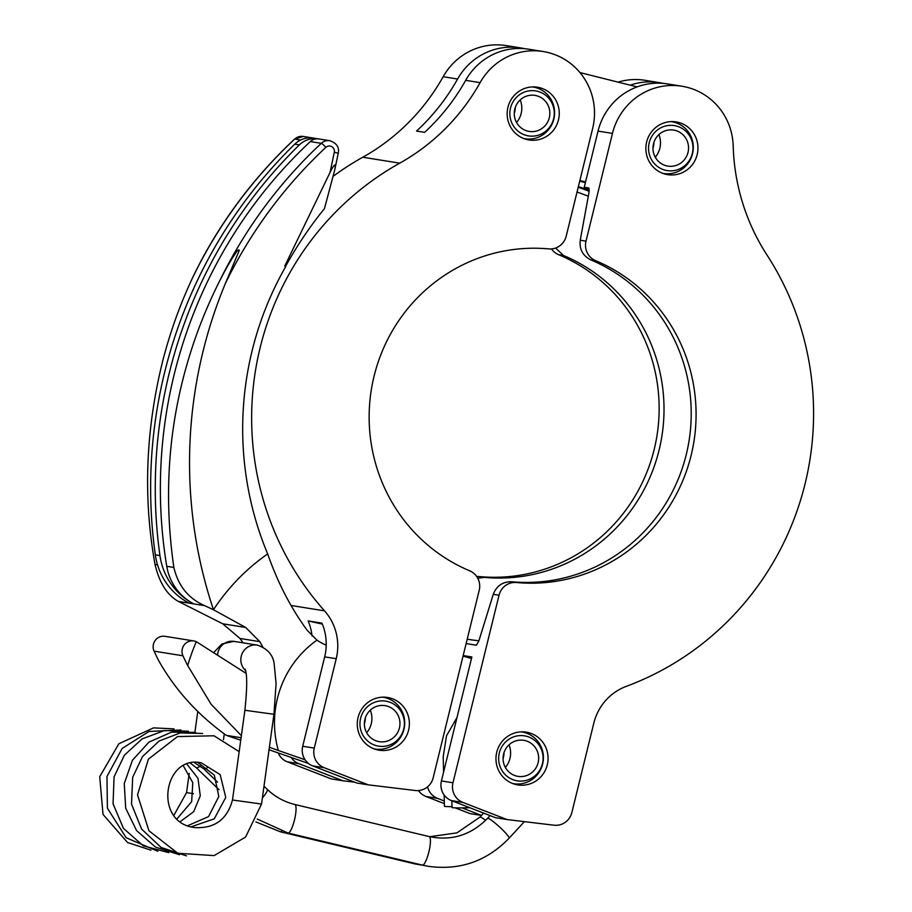 <?xml version="1.0" encoding="UTF-8"?>
<svg xmlns="http://www.w3.org/2000/svg" width="912" height="912" viewBox="0 0 912 912"><rect width="100%" height="100%" fill="white"/><g stroke="black" fill="none" stroke-linecap="round" stroke-linejoin="round"><path stroke-width="1.37" d="M523.898 138.59A26.186 25.525 99.1 0 0 524.902 138.772A26.186 25.525 99.1 0 0 554.257 116.964A26.186 25.525 99.1 0 0 533.212 87.062A26.186 25.525 99.1 0 0 532.198 86.925M510.515 108.015A22.789 22.207 99.1 0 0 538.126 135.25A22.789 22.207 99.1 0 0 547.542 96.934A22.789 22.207 99.1 0 0 510.515 108.015M514.801 109.087A18.251 17.784 99.1 0 0 536.917 130.906A18.251 17.784 99.1 0 0 544.453 100.217A18.251 17.784 99.1 0 0 514.801 109.087M520.205 99.898A21.785 21.238 -80.9 0 1 516.568 122.516M514.254 113.624A18.251 17.784 99.1 0 0 515.223 107.616M444.144 795.002L444.429 806.311A14.66 0.616 -1.4 0 0 452.021 806.664M189.206 773.433L186.538 792.642L193.481 793.668M273.942 714.29L261.527 804.042L232.469 800.018L244.895 710.266L273.942 714.29L276.085 683.669L274.238 664.46C273.281 655.169 267.683 648.728 257.469 645.137L233.78 641.341L221.89 643.975L213.602 652.673M451.873 800.77L452.044 807.542A14.66 0.616 -1.4 0 0 469.794 807.701L451.372 800.576A16.758 16.336 99.1 0 1 441.419 780.946L471.869 656.971L463.182 655.568M462.042 807.872L481.479 815.419L470.09 813.629L455.191 807.838M471.493 658.498L463.045 656.138M427.546 786.839A16.758 16.336 99.1 0 0 437.521 798.353L425.972 796.495L444.361 803.632M444.292 800.987L437.521 798.353M469.726 807.701L495.49 817.699L507.038 819.557L462.92 802.435L451.372 800.576M579.986 72.595L637.112 86.891A62.848 61.264 -80.9 0 0 598.044 131.1L585.55 181.944L579.861 180.53M585.379 182.628L579.701 181.214M322.346 624.093L308.108 620.924L321.959 623.158A52.372 51.049 99.1 0 1 324.672 656.868L302.716 746.244A16.758 16.336 -80.9 0 0 312.679 765.875L356.786 783.009L368.334 784.856L324.216 767.733A16.758 16.336 -80.9 0 1 314.264 748.102L336.22 658.726A52.372 51.049 99.1 0 0 324.524 610.858A288.067 280.793 -80.9 0 1 399.741 163.157A209.498 204.208 99.1 0 0 480.111 82.639A62.848 61.264 -80.9 0 1 543.176 51.528L528.743 49.214A62.848 61.264 -80.9 0 0 465.679 80.324A209.498 204.208 99.1 0 1 424.627 132.343L416.545 131.054A209.498 204.208 99.1 0 0 457.596 79.025A62.848 61.264 -80.9 0 1 520.661 47.914A62.848 61.264 -80.9 0 1 524.685 48.701M354.711 782.2L342.935 780.786L298.817 763.652A16.758 16.336 -80.9 0 1 291.156 757.439M312.052 635.96A52.372 51.049 99.1 0 0 308.108 620.924M543.176 51.528A62.848 61.264 -80.9 0 1 592.652 128.455L566.192 236.197A16.758 16.336 -80.9 0 1 548.728 248.908A167.603 163.373 99.1 0 0 374.102 376.063A167.603 163.373 99.1 0 0 469.669 570.809A16.758 16.336 -80.9 0 1 479.222 590.281L433.154 777.833A16.758 16.336 -80.9 0 1 415.268 790.51L368.334 784.856M408.587 730.159A26.71 26.038 99.1 0 0 387.554 697.463A26.71 26.038 99.1 0 0 357.618 719.705A26.71 26.038 99.1 0 0 379.084 750.211A26.71 26.038 99.1 0 0 408.587 730.159M558.475 119.905A26.71 26.038 99.1 0 0 537.442 87.21A26.71 26.038 99.1 0 0 507.505 109.463A26.71 26.038 99.1 0 0 528.983 139.958A26.71 26.038 99.1 0 0 558.475 119.905M333.131 176.301A288.067 280.793 -80.9 0 1 362.794 157.229A209.498 204.208 99.1 0 0 443.164 76.711A62.848 61.264 -80.9 0 1 506.228 45.6L520.661 47.914M278.183 752.936A16.758 16.336 -80.9 0 0 287.28 761.805L331.387 778.928L342.935 780.786M507.038 819.557L553.96 825.2A16.758 16.336 99.1 0 0 571.858 812.535L593.803 723.159A52.372 51.049 -80.9 0 1 626.305 686.348A288.067 280.793 99.1 0 0 766.992 255.029A209.498 204.208 -80.9 0 1 733.191 145.943A62.848 61.264 99.1 0 0 681.88 86.23A62.848 61.264 99.1 0 0 612.465 133.414L586.006 241.156A16.758 16.336 99.1 0 0 595.559 260.627A167.603 163.373 -80.9 0 1 691.125 455.373A167.603 163.373 -80.9 0 1 516.5 582.517A16.758 16.336 99.1 0 0 499.035 595.24L493.278 594.316C496.516 585.857 502.637 581.662 511.632 581.742A167.603 163.373 99.1 0 0 686.257 454.586A167.603 163.373 99.1 0 0 590.691 259.84C582.7 255.679 579.223 249.147 580.249 240.232L588.947 192.717L588.719 187.975A235.684 229.733 -80.9 0 1 588.799 187.997M418.494 790.567A16.758 16.336 99.1 0 0 425.972 796.495M496.755 752.206A26.71 26.038 -80.9 0 1 526.258 732.154A26.71 26.038 -80.9 0 1 547.724 762.66A26.71 26.038 -80.9 0 1 517.788 784.901A26.71 26.038 -80.9 0 1 496.755 752.206M589.243 190.323A235.684 229.733 99.1 0 0 578.368 186.641M663.377 83.402A62.848 61.264 99.1 0 0 659.365 82.616A62.848 61.264 99.1 0 0 630.226 85.169M681.88 86.23L667.447 83.915A62.848 61.264 99.1 0 0 637.112 86.891M589.198 188.807A235.684 229.733 99.1 0 0 584.239 187.256L588.719 187.975M585.55 181.944L584.239 187.256M493.278 594.316L478.868 640.897L476.417 645.217L466.135 643.564M659.365 82.616L644.932 80.29A62.848 61.264 99.1 0 0 618.051 82.126M646.654 141.964A26.71 26.038 -80.9 0 1 676.145 121.912A26.71 26.038 -80.9 0 1 697.623 152.407A26.71 26.038 -80.9 0 1 667.675 174.659A26.71 26.038 -80.9 0 1 646.654 141.964M555.613 248.041L563.491 255.474A167.603 163.373 -80.9 0 1 659.057 450.22A167.603 163.373 -80.9 0 1 484.42 577.376L477.74 578.219M551.543 248.93A16.758 16.336 99.1 0 0 558.623 254.699A167.603 163.373 -80.9 0 1 654.189 449.434A167.603 163.373 -80.9 0 1 479.552 576.589A16.758 16.336 99.1 0 0 476.748 576.578M462.92 802.435A16.758 16.336 99.1 0 1 452.968 782.792L499.035 595.24M662.602 173.291A26.186 25.525 99.1 0 0 663.605 173.474A26.186 25.525 99.1 0 0 692.96 151.666A26.186 25.525 99.1 0 0 671.905 121.763A26.186 25.525 99.1 0 0 670.901 121.615M649.207 142.705A22.789 22.207 99.1 0 0 676.829 169.951A22.789 22.207 99.1 0 0 686.234 131.636A22.789 22.207 99.1 0 0 649.207 142.705M653.505 143.777A18.251 17.784 99.1 0 0 675.621 165.596A18.251 17.784 99.1 0 0 683.156 134.908A18.251 17.784 99.1 0 0 653.505 143.777M658.897 134.6A21.785 21.238 -80.9 0 1 655.272 157.206M652.958 148.314A18.251 17.784 99.1 0 0 653.927 142.318M374.011 748.843A26.186 25.525 99.1 0 0 375.014 749.026A26.186 25.525 99.1 0 0 403.264 714.29A26.186 25.525 99.1 0 0 383.314 697.315A26.186 25.525 99.1 0 0 382.299 697.167M403.138 715.931A22.789 22.207 99.1 0 0 365.302 708.955A22.789 22.207 99.1 0 0 378.07 746.062A22.789 22.207 99.1 0 0 403.138 715.931M398.954 717.47A18.251 17.784 99.1 0 0 368.665 711.884A18.251 17.784 99.1 0 0 378.879 741.604A18.251 17.784 99.1 0 0 398.954 717.47M370.306 710.152A21.785 21.238 -80.9 0 1 366.681 732.758M364.367 723.866A18.251 17.784 99.1 0 0 365.336 717.869M201.347 260.296L193.264 276.325A466.135 454.37 -80.9 0 1 294.736 139.069A5.233 0.73 -133 0 0 294.576 139.103A5.233 0.73 -133 0 0 294.542 139.251M243.059 642.823L239.981 638.457L222.722 623.785L178.41 601.43C167.067 595.023 159.269 582.688 155.029 564.414C142.99 497.838 145.589 429.871 162.815 360.514C170.487 330.999 180.633 302.932 193.264 276.325M269.382 747.247L278.342 750.485A99.511 97.003 -80.9 0 1 316.966 640.156L307.241 630.352C290.951 608.179 277.761 582.7 267.672 553.926A205.154 199.979 -80.9 0 0 213.476 609.752L204.596 605.636C188.339 598.443 178.102 585.709 173.873 567.446C163.738 497.553 168.104 429.871 186.971 364.39C195.157 335.787 206.101 307.857 219.815 280.588C226.21 268.208 231.283 259.384 235.011 254.129C237.154 250.504 238.579 249.238 239.297 250.344L225.606 282.948A454.609 443.141 99.1 0 0 213.476 609.752L245.704 627.479L259.806 641.649L262.747 646.893M267.672 553.926A319.485 311.425 -80.9 0 1 285.752 266.521L284.772 266.03L330.064 172.414C334.522 163.499 336.083 162.632 334.761 169.826L324.467 208.609C310 226.393 297.027 245.67 285.536 266.418M219.815 280.588A466.135 454.37 -80.9 0 1 321.286 143.332A10.477 10.214 -80.9 0 1 329.791 140.71L318.824 138.943A10.477 10.214 99.1 0 0 310.319 141.577A466.135 454.37 99.1 0 0 166.759 566.306A52.372 51.049 99.1 0 0 193.811 603.904L178.41 601.43M246.069 673.364L196.308 641.672A10.477 10.214 99.1 0 0 182.959 655.785A218.926 213.397 99.1 0 0 187.701 665.555L211.162 704.338L241.384 735.653M187.701 665.555A205.154 199.979 -80.9 0 1 196.308 641.672M305.075 759.776L278.342 750.485M326.211 645.149A52.372 51.049 -80.9 0 1 316.966 640.156M269.04 749.755L308.484 763.469M240.745 740.202L226.29 735.357C197.722 714.746 175.241 689.939 158.836 660.915A218.926 213.397 99.1 0 1 154.094 651.157A10.477 10.214 99.1 0 1 165.015 636.325L193.88 640.954M319.04 138.977A22.811 22.23 99.1 0 0 318.254 138.841A22.811 22.23 99.1 0 0 299.364 144.905A471.367 459.477 99.1 0 0 159.942 555.545A65.105 63.464 99.1 0 0 193.811 603.904L204.596 605.636M318.254 138.841L313.625 138.1A22.811 22.23 99.1 0 0 294.747 144.164A471.367 459.477 99.1 0 0 155.314 554.804A65.105 63.464 99.1 0 0 189.194 603.163M241.087 737.728L226.29 735.357M512.704 783.533A26.186 25.525 99.1 0 0 513.718 783.716A26.186 25.525 99.1 0 0 543.073 761.908A26.186 25.525 99.1 0 0 522.017 732.005A26.186 25.525 99.1 0 0 521.003 731.869M511.541 779.087A22.789 22.207 99.1 0 0 543.005 756.105A22.789 22.207 99.1 0 0 508.064 739.837A22.789 22.207 99.1 0 0 511.541 779.087M513.399 774.961A18.251 17.784 99.1 0 0 538.593 756.55A18.251 17.784 99.1 0 0 510.617 743.519A18.251 17.784 99.1 0 0 513.399 774.961M509.01 744.842A21.785 21.238 -80.9 0 1 505.373 767.459M503.071 758.567A18.251 17.784 99.1 0 0 504.028 752.56M490.063 815.602L487.51 818.372A14.66 1.835 42.6 0 1 498.67 826.158A14.66 1.835 42.6 0 1 509.078 838.242L524.377 821.644M217.558 655.215A14.66 14.296 -80.9 0 1 234.167 641.398M190.494 763.276L196.194 767.63A14.66 2.713 -46 0 0 196.525 767.79A14.66 2.713 -46 0 0 200.389 765.989M485.606 820.355A14.66 1.835 -137.4 0 0 479.883 817.152L483.622 813.094M425.095 865.705L414.755 863.881A14.66 3.26 -76.6 0 0 414.812 863.892A14.66 3.26 -76.6 0 0 415.769 863.527M414.755 863.881L280.383 831.801A14.66 3.26 -76.6 0 0 280.44 831.801A14.66 3.26 -76.6 0 0 281.626 831.242M245.556 670.571A14.66 14.296 -80.9 0 1 257.469 645.137M207.537 767.539A14.66 2.713 134 0 1 203.809 768.862L217.569 782.143M263.99 786.201L267.227 789.325A14.66 2.713 134 0 1 262.36 798.023M487.51 818.372C471.037 835.096 451.588 841.16 429.187 836.578A14.66 3.26 103.4 0 1 428.982 851.477A14.66 3.26 103.4 0 1 422.427 865.112A14.66 3.26 103.4 0 1 422.37 865.1L428.891 866.4C460.127 870.515 486.86 861.133 509.078 838.242M429.187 836.578L294.815 804.487A14.66 3.26 103.4 0 1 294.61 819.398A14.66 3.26 103.4 0 1 288.055 833.032A14.66 3.26 103.4 0 1 288.01 833.021L422.37 865.1M291.099 605.488L324.524 610.858M324.672 656.868L336.22 658.726M302.716 746.244L314.264 748.102M312.679 765.875L324.216 767.733M465.679 80.324L480.111 82.639M287.28 761.805L298.817 763.652M362.794 157.229L399.741 163.157M443.164 76.711L457.596 79.025M578.197 187.302A235.684 229.733 -80.9 0 1 589.163 191.269M577.034 192.056A231.032 225.196 -80.9 0 1 588.297 196.251M478.903 640.783A231.032 225.196 -80.9 0 1 467.206 639.198M586.006 241.156L580.249 240.232M598.044 131.1L612.465 133.414M516.5 582.517L511.632 581.742M484.42 577.376L479.552 576.589M595.559 260.627L590.691 259.84M563.491 255.474L558.623 254.699M452.968 782.792L441.419 780.946M300.641 140.026L294.736 139.069A10.477 10.214 -80.9 0 1 303.24 136.447L294.587 139.103C256.648 174.602 225.344 215.414 200.674 261.55M157.525 564.824L155.029 564.414M310.319 141.577L321.286 143.332A5.233 0.73 47 0 1 325.869 147.379A5.233 5.107 -80.9 0 1 334.282 152.293L330.064 172.414M338.124 153.17L334.282 152.293M334.761 169.826L338.249 153.182C339.503 147.288 336.676 143.127 329.791 140.71A10.477 10.214 -80.9 0 1 330.087 140.756M225.606 282.948A460.902 449.263 -80.9 0 1 325.869 147.379M173.873 567.446L166.759 566.306M259.806 641.649L239.981 638.457M245.704 627.479L222.722 623.785M294.747 144.164L299.364 144.905M155.314 554.804L159.942 555.545M182.959 655.785L154.094 651.157M524.001 138.624L524.902 138.772M532.3 86.914L533.212 87.062M443.585 772.145L443.198 756.743L446.504 735.847L457.003 717.493M224.284 733.909L223.486 739.689M197.779 711.485L194.906 732.199M219.017 789.678L196.194 767.63M479.883 817.152L456.901 832.884L429.746 836.703M280.383 831.801L255.907 821.906M150.982 850.166L127.532 842.528L103.022 814.416L99.716 776.739L118.845 743.759L153.512 727.879L174.021 728.882M157.913 851.272L126.175 837.752L107.411 808.237L106.966 776.511L122.162 748.433L149.055 731.447L180.884 729.988M168.663 852.629L143.264 845.812L123.462 828.392L113.054 803.803L114.08 776.842L124.408 755.182L142.055 738.937L164.456 730.523L188.351 731.207M187.074 764.313L197.995 778.358L200.287 795.811L193.697 811.68L180.337 821.552M183.403 765.966L192.785 782.644L191.657 801.682L177.088 818.782M173.93 815.271L186.538 792.642M246.012 673.01L245.111 672.862M245.123 669.112C247.289 674.481 247.209 688.195 244.895 710.266M194.427 762.649L203.809 768.862M288.01 833.021L257.218 819.033M294.815 804.487C284.327 801.933 275.128 796.883 267.227 789.325M232.469 800.018C227.134 819.58 214.514 828.757 194.575 827.56C152.555 822.556 164 754.121 201.415 762.888L220.145 774.607L225.766 797.419L214.229 818.851L191.144 826.819M261.527 804.042L245.602 837.045L214.115 855.593L177.76 853.267L148.93 830.764L137.518 794.865L148.439 759.103L177.544 736.565L214.012 735.79L239.172 751.648M186.458 855.866L161.071 847.419L141.599 829.076L131.51 804.133L132.662 777.332L142.5 756.595L159.19 740.989L180.223 732.929L202.589 733.476M179.55 854.761L155.564 847.134L136.618 830.65L125.708 808.26L124.26 783.568L132.4 760.289L148.987 742.094L171.49 732.165L195.658 732.359M197.904 762.546L214.331 775.154L218.812 796.507L208.574 816.582L187.769 825.691M662.693 173.326L663.605 173.474M671.004 121.615L671.905 121.763M374.102 748.877L375.014 749.026M382.402 697.167L383.314 697.315M312.839 137.986L303.24 136.447M512.806 783.579L513.718 783.716M521.105 731.857L522.017 732.005"/></g></svg>
